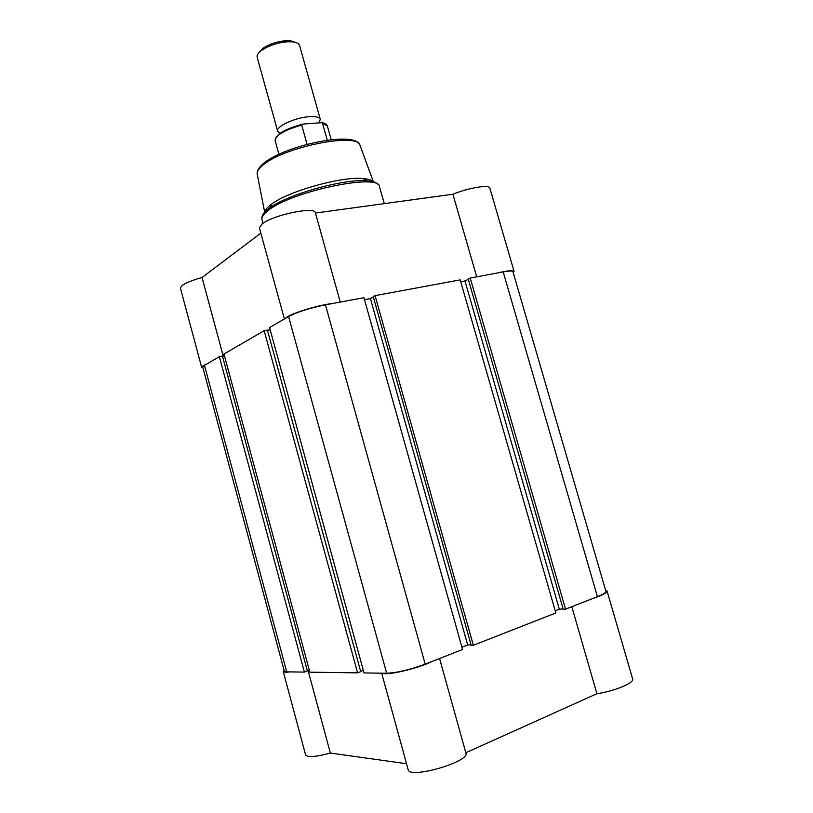 <?xml version="1.0" encoding="UTF-8"?>
<svg xmlns="http://www.w3.org/2000/svg" width="813" height="813" viewBox="0 0 813 813"><rect width="100%" height="100%" fill="white"/><g stroke="black" fill="none" stroke-linecap="round" stroke-linejoin="round"><path stroke-width="1.22" d="M605.604 590.289L607.077 591.102L632.656 679.007C634.577 682.818 614.191 691.294 596.905 693.723L465.829 752.736M439.569 658.51L465.92 753.072C470.229 761.761 409.01 779.393 408.177 769.677L381.673 673.184M308.076 670.501L330.352 753.051L406.541 763.732M330.352 753.051C315.891 756.954 307.649 757.574 305.607 754.921L283.219 671.436L284.032 670.115M289.967 671.894C285.759 672.432 283.513 672.28 283.219 671.436M432.333 661.345C418.675 668.327 386.632 675.867 382.293 673.194M607.077 591.102C607.057 592.901 601.864 595.523 591.518 598.988M571.813 606.701L596.905 693.723M202.955 367.933L201.654 367.334L203.453 365.555L207.193 363.767M201.654 367.334L180.374 287.995L181.99 285.566C185.781 282.853 192.457 280.17 202.031 277.518L260.831 233.138M284.916 318.655L287.477 316.735C295.068 312.08 320.241 304.702 332.802 303.462M284.398 318.96L259.408 227.945L261.989 224.022C272.568 215.069 315.292 206.146 315.353 212.752L340.251 302.08M264.825 212.173C265.048 210.201 266.806 207.894 270.119 205.252L272.009 203.839C289.123 190.994 341.48 176.38 362.771 178.504C368.299 178.911 371.785 180.039 373.238 181.909M476.713 276.827L452.902 194.236L315.434 213.036M452.902 194.236C468.44 187.803 489.538 184.348 489.833 188.077L514.07 271.369L513.227 272.67M497.089 273.056C507.495 270.638 513.155 270.079 514.07 271.369M223.24 356.114L202.031 277.518M280.16 133.261L277.68 131.218C275.617 126.676 294.682 117.702 308.828 116.716C315.617 116.229 319.438 117.092 320.302 119.318L319.001 122.631M320.302 119.318L299.57 45.508C298.95 43.536 296.582 42.317 292.456 41.849L287.843 41.758C277.518 42.601 268.686 45.528 261.369 50.538C258.087 53.069 256.684 55.335 257.172 57.347L277.68 131.218M258.819 52.845L262.477 48.597C269.083 44.085 277.03 41.443 286.339 40.691L290.505 40.772L295.841 42.51M331.206 139.704L327.365 126.066L321.897 122.661L303.371 124.043L301.694 125.07C284.479 130.009 275.617 135.202 275.129 140.649C275.719 134.45 284.794 128.982 302.365 124.257M307.06 144.297L301.694 125.07M322.497 123.18L327.273 140.192M386.663 673.255C396.998 672.808 409.843 669.76 425.199 664.14L462.556 649.506L363.929 297.7L325.444 304.824C309.824 308.036 297.538 311.928 288.585 316.531L269.57 327.558L364.021 672.94L386.663 673.255L288.585 316.531M267.457 330.302L270.18 329.783M360.657 671.386L363.32 670.369M357.578 672.849L360.728 671.64L267.396 330.078L264.164 330.708L223.971 354.021L309.855 672.178L357.578 672.849L264.164 330.708M222.467 356.267L224.469 355.86M307.324 670.776L309.275 670.054M219.368 356.694L304.397 672.097L307.385 670.989L222.427 356.084L219.368 356.694L204.449 365.352L202.722 367.059L284.296 671.111L286.725 671.853L204.449 365.352M304.397 672.097L286.725 671.853M565.533 609.161L597.423 596.671C603.266 594.344 606.102 592.586 605.919 591.397L512.952 271.705C512.515 270.759 509.263 270.831 503.186 271.918L470.219 278.026L468.217 279.011L563.236 609.303L565.533 609.161L470.219 278.026M468.308 279.316L464.975 280.963L460.727 281.755M563.135 608.957L559.314 609.191L464.975 280.963M559.314 609.191L555.208 610.797M473.349 645.278L555.828 612.972L460.188 279.885L375.067 295.637L373.218 296.633L471.184 645.329L473.349 645.278L375.067 295.637M373.319 297.019L370.423 298.574L467.678 644.963L471.062 644.882M364.488 299.672L370.423 298.574M461.916 647.209L467.678 644.963M262.172 216.319C262.579 214.327 264.428 212.01 267.721 209.398L269.743 207.904C287.965 194.277 344.173 178.586 366.815 180.801C372.384 181.187 375.992 182.285 377.649 184.084M362.771 178.504L366.815 180.801C375.464 182.092 379.701 184.104 379.519 186.817C379.895 172.6 289.865 191.634 267.558 211.004C263.239 214.449 261.38 217.325 261.989 219.632L263.006 223.301M360.2 145.852L359.986 145.253C357.517 131.828 280.82 147.712 262.02 165.954C258.554 169.013 256.938 171.685 257.172 173.962L257.294 174.582M276.034 137.529C279.459 132.438 288.209 128.017 302.294 124.287M425.199 664.14L325.444 304.824M597.423 596.671L503.186 271.918M272.009 203.839L269.743 207.904L267.67 209.5C263.158 213.23 261.268 216.604 261.989 219.632M264.703 212.315L257.172 173.962C256.867 171.086 258.524 167.996 262.142 164.683C281.328 146.137 355.85 129.867 359.986 145.253L373.36 181.807M384.285 203.626L379.519 186.817M262.477 48.597L261.369 50.538M278.92 154.307L275.129 140.649M290.505 40.772L292.456 41.849M321.897 122.661C325.007 123.23 326.836 124.359 327.365 126.066"/></g></svg>
